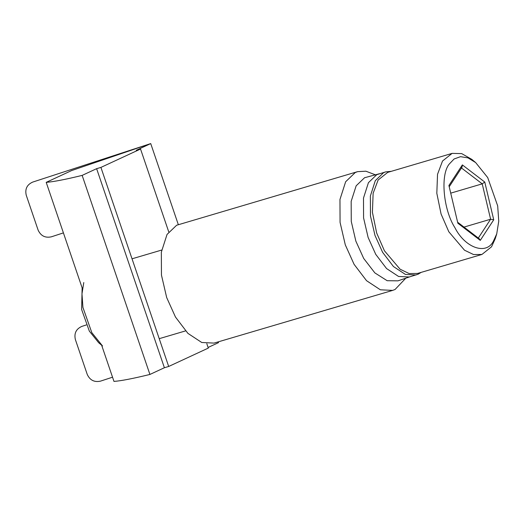 <?xml version="1.0" encoding="UTF-8"?>
<svg xmlns="http://www.w3.org/2000/svg" width="525" height="525" viewBox="0 0 525 525"><rect width="100%" height="100%" fill="white"/><g stroke="black" fill="none" stroke-linecap="round" stroke-linejoin="round"><path stroke-width="0.79" d="M405.792 278.184L395.049 289.498L392.661 290.397L380.363 289.793L366.535 280.685L354.093 264.344L345.299 244.86L340.069 222.364L339.964 199.461L345.647 181.748L355.235 172.548L357.623 171.649L365.892 171.202L375.283 174.779M357.623 171.649L176.623 225.245L167.035 234.445L161.346 252.157L161.451 275.061L166.681 297.557L175.475 317.041L187.924 333.382L201.751 342.49L214.043 343.094L392.661 290.397M409.841 276.8L397.97 280.849L387.161 280.704L374.857 272.902L363.713 258.471L355.852 241.126L351.264 221.406L351.173 201.331L356.16 185.804L364.56 177.739L379.431 173.742M421.168 272.37L418.182 274.181L409.244 276.99L398.567 276.465L386.564 268.557L375.756 254.376L368.123 237.464L363.582 217.934L363.497 198.05L368.432 182.674L376.753 174.687L385.698 171.878L391.348 171.308M416.108 274.962L405.438 274.444L393.435 266.529L382.627 252.348L374.994 235.436L370.453 215.906L370.368 196.022L375.303 180.646L383.624 172.659L385.698 171.878M83.783 282.522L81.979 293.836L82.924 307.427L91.796 332.607L102.487 345.923L98.68 342.74L89.322 331.091L81.631 309.494L82.13 287.877M496.722 233.92L495.252 238.658L491.538 246.796L481.937 254.448L473.543 254.546L464.5 250.208L448.822 231.774L441.079 214.029L436.82 193.292L437.535 174.293L442.516 161.031L452.117 153.385L461.672 153.595L471.87 159.41L475.676 162.593L487.705 177.575L497.687 205.905L498.75 221.196L496.722 233.92L493.375 241.244C486.255 255.373 465.117 247.938 454.932 227.719C443.29 209.744 440.167 174.733 449.262 164.049L454.086 158.99L460.491 156.68L467.965 157.868L475.676 162.593M481.937 254.448L417.533 273.446L409.139 273.551L400.096 269.213L384.418 250.773L376.674 233.034L372.415 212.29L373.131 193.298L378.112 180.029L387.712 172.384L452.117 153.385M457.938 222.456L479.332 238.829L480.277 240.384L457.866 223.237L448.908 185.496L462.361 164.909L484.772 182.057L493.73 219.798L490.613 219.233L477.999 238.534M484.772 182.057L482.212 183.855L490.613 219.233L463.988 227.089M462.361 164.909L462.059 167.101L449.302 186.618M448.908 185.496L457.866 223.237M451.027 193.056L482.212 183.855L461.206 167.77M96.626 168.676L82.149 175.389C65.461 179.484 53.484 181.801 46.207 182.352L71.603 170.573L150.727 143.588L178.297 224.575L150.727 143.588L136.251 150.301L140.542 149.034L100.918 167.409L96.626 168.676L164.391 367.736L168.683 366.47L208.307 348.095L206.804 343.678M218.492 342.648L218.223 341.86L218.492 342.648L208.097 347.465M46.207 182.352L82.425 288.743M101.64 345.188L113.971 381.413C121.249 380.861 133.225 378.538 149.914 374.45L164.391 367.736M100.918 167.409L168.683 366.47M82.149 175.389L149.914 374.45M168.742 231.879L140.542 149.034M112.534 377.206L100.465 381.143C94.316 382.449 89.906 380.198 87.235 374.404L75.377 339.563C73.959 333.362 76.112 328.972 81.828 326.406L86.264 324.955M63.407 232.89L51.332 236.827C45.183 238.133 40.779 235.882 38.108 230.081L26.25 195.248C24.833 189.046 26.978 184.656 32.694 182.09L150.727 143.588M493.73 219.798L480.277 240.384M161.674 250.058L132.031 258.805M185.522 330.908L159.219 338.671"/></g></svg>
